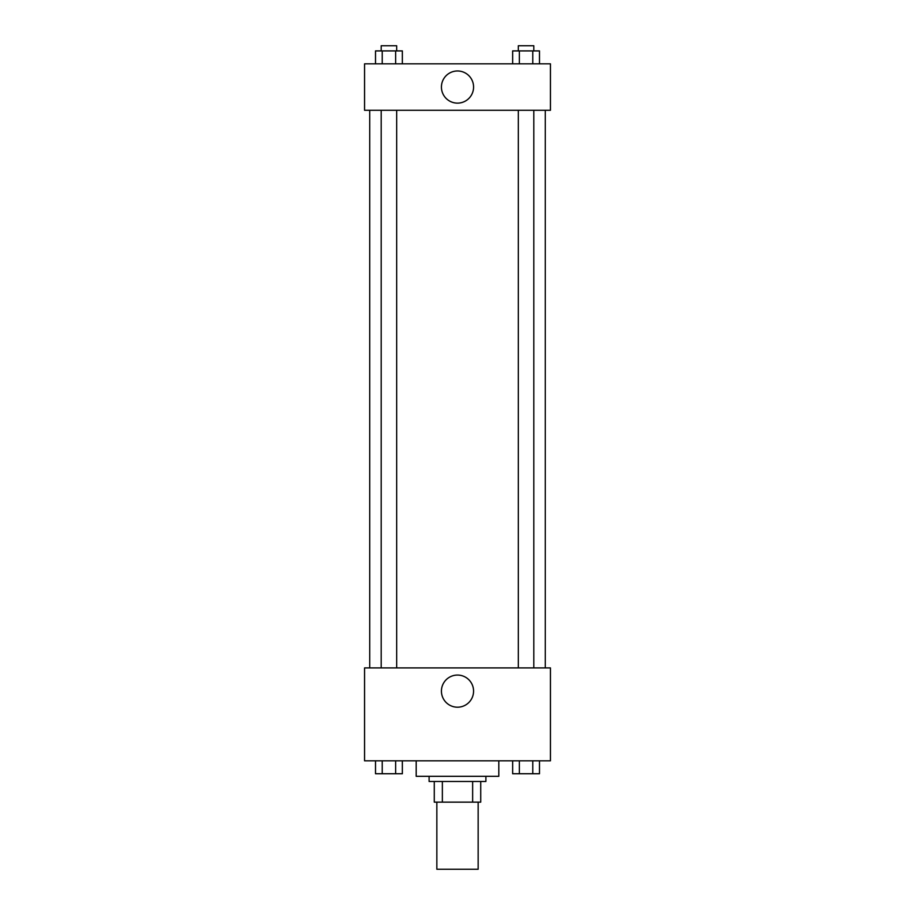 <?xml version="1.0" encoding="UTF-8"?>
<svg xmlns="http://www.w3.org/2000/svg" width="915" height="915" viewBox="0 0 915 915"><rect width="100%" height="100%" fill="white"/><g stroke="black" fill="none" stroke-linecap="round" stroke-linejoin="round"><path stroke-width="1.37" d="M436.844 802.135L436.844 869.25L478.156 869.25L478.156 802.135M472.643 781.479L472.643 802.135L434.27 802.135L434.27 781.479M472.643 802.135L480.73 802.135L480.73 781.479L480.73 802.135M485.899 776.32L485.899 781.479L429.101 781.479L429.101 776.32M442.357 781.479L442.357 802.135M416.199 760.823L416.199 776.32L498.801 776.32L498.801 760.823M550.43 760.823L364.57 760.823L364.57 667.893L550.43 667.893L550.43 760.823M457.5 707.204A16.081 16.081 0 0 1 443.581 683.093A16.081 16.081 0 0 1 471.419 683.093A16.081 16.081 0 0 1 457.5 707.204M545.271 110.292L545.271 667.893M518.325 667.893L518.325 110.292M396.675 110.292L396.675 667.893M550.43 110.292L364.57 110.292L364.57 63.821L550.43 63.821L550.43 110.292M473.581 87.051A16.081 16.081 0 0 1 449.459 100.97A16.081 16.081 0 0 1 449.459 73.131A16.081 16.081 0 0 1 473.581 87.051M539.484 63.821L539.484 50.908L512.652 50.908L512.652 63.821M532.77 50.908L532.77 63.821M519.354 50.908L519.354 63.821M518.325 50.908L518.325 45.75L533.811 45.75L533.811 50.908M402.348 63.821L402.348 50.908L375.516 50.908L375.516 63.821M395.646 50.908L395.646 63.821M382.23 50.908L382.23 63.821M381.189 50.908L381.189 45.75L396.675 45.75L396.675 50.908M539.484 760.823L539.484 773.735L512.652 773.735L512.652 760.823M532.77 760.823L532.77 773.735M519.354 760.823L519.354 773.735M533.811 773.735L518.325 773.735M402.348 760.823L402.348 773.735L375.516 773.735L375.516 760.823M395.646 760.823L395.646 773.735M382.23 760.823L382.23 773.735M396.675 773.735L381.189 773.735M369.729 110.292L369.729 667.893M533.811 667.893L533.811 110.292M381.189 110.292L381.189 667.893"/></g></svg>
